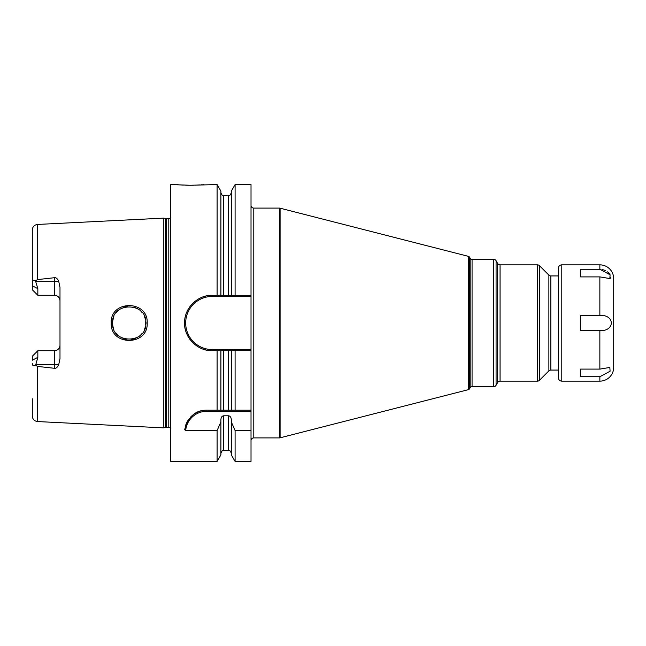 <?xml version="1.0" encoding="UTF-8"?>
<svg xmlns="http://www.w3.org/2000/svg" width="646" height="646" viewBox="0 0 646 646"><rect width="100%" height="100%" fill="white"/><g stroke="black" fill="none" stroke-linecap="round" stroke-linejoin="round"><path stroke-width="0.97" d="M170.73 217.88A2.77 2.77 0 0 1 168.792 218.671L166.24 218.671A2.77 2.77 0 0 1 165.521 218.582L163.809 218.122L163.809 427.878L37.557 421.555C34.343 421.103 32.591 419.262 32.3 416.024L32.3 398.768M163.809 218.122L37.557 224.445L37.557 279.597L54.45 277.707C56.129 277.489 57.567 278.733 58.754 281.446L59.989 287.373L59.989 358.627L58.754 364.554C57.526 367.291 56.097 368.535 54.45 368.293L54.45 364.554L35.805 364.554L35.473 365.2C33.471 366.282 32.413 365.725 32.3 363.512M35.473 365.2L37.557 366.403L54.45 368.293M147.191 323C148.362 346.111 110.07 346.256 111.209 323C110.078 299.744 148.354 299.889 147.191 323L145.81 323C147.183 344.156 111.37 344.536 112.59 323L112.598 323.63L112.59 323C111.37 301.472 147.183 301.835 145.81 323L145.697 324.954M35.805 364.554L37.839 357.343L37.839 350.713L36.451 352.094M58.754 281.446L54.45 281.446L54.45 295.287A5.539 5.539 0 0 1 59.989 300.826A5.539 5.539 0 0 0 54.45 295.287L37.839 295.287L32.3 289.747L32.3 229.976C32.591 226.738 34.343 224.897 37.557 224.445M32.3 247.232L32.3 285.774L37.839 288.657L35.473 280.8L37.557 279.597M59.989 345.174A5.539 5.539 0 0 1 54.45 350.713L37.839 350.713L32.3 356.253L32.3 360.226L37.839 357.343M37.839 288.657L37.839 295.287L36.451 293.906M32.3 282.488C32.413 280.275 33.471 279.718 35.473 280.8M170.73 428.12A2.77 2.77 0 0 0 168.792 427.329L166.24 427.329A2.77 2.77 0 0 0 165.521 427.418L163.809 427.878M209.07 295.497A27.689 27.689 0 0 1 212.259 295.311L231.292 295.311L231.292 191.151L235.087 184.57L251.019 184.57L251.019 350.689L212.259 350.689C196.998 351.222 183.198 336.582 184.619 321.401C185.006 307.294 198.185 294.883 212.259 295.311L220.908 295.311L220.908 191.151L217.113 184.57L190.11 185.265L170.73 184.57L170.73 461.43L217.113 461.43L217.113 430.502L185.685 430.502L184.667 429.598C188.382 416.508 195.706 410.048 206.639 410.21L231.292 410.21L231.292 350.689L220.908 350.689L220.908 410.21M251.019 349.575L212.259 349.575L212.259 350.689L217.113 350.689L217.113 410.21M217.113 184.57L217.113 295.311M185.232 426.691A22.15 22.15 0 0 1 185.87 424.672M186.129 424.01A22.15 22.15 0 0 1 187.203 421.741M187.292 421.58A22.15 22.15 0 0 1 188.697 419.375M190.304 417.405A22.15 22.15 0 0 1 192.064 415.685M193.945 414.207A22.15 22.15 0 0 1 195.924 412.972M197.369 412.245A22.15 22.15 0 0 1 197.983 411.97M200.099 411.195A22.15 22.15 0 0 1 202.255 410.646M204.443 410.323A22.15 22.15 0 0 1 206.639 410.21L251.019 410.21L251.019 411.316L206.639 411.316L206.639 410.21M185.685 430.502A21.043 21.043 0 0 1 206.639 411.316M235.087 430.502L235.087 461.43L231.292 454.849L231.292 421.886L235.087 430.502L251.019 430.502L251.019 411.316M235.087 410.21L235.087 350.689L251.019 350.689L251.019 410.21L231.292 410.21M251.019 430.502L251.019 461.43L235.087 461.43M220.908 453.121C222.079 450.577 223.007 449.648 223.678 450.351L223.678 415.806C222.014 415.992 221.094 417.243 220.908 419.577L220.908 421.886L217.113 430.502M223.678 415.806L228.523 415.806C230.178 415.992 231.106 417.243 231.292 419.577L231.292 421.886M235.087 184.57L235.087 295.311L251.019 295.311M176.269 184.57L176.988 184.643M177.424 184.683L178.385 184.764M179.766 184.877L183.23 185.095M185.596 185.192L188.6 185.257M191.523 185.257L193.8 185.216M195.318 185.168L199.767 184.926M200.963 184.837L202.085 184.748M202.828 184.675L203.95 184.57M220.908 421.886L220.908 454.849L217.113 461.43M217.113 350.689L220.908 350.689M231.292 295.311L235.087 295.311L231.292 295.311M235.087 350.689L231.292 350.689M220.908 192.879C222.079 195.423 223.007 196.352 223.678 195.649L223.678 295.311L228.523 295.311L228.523 195.649C229.193 196.352 230.121 195.423 231.292 192.879M212.259 350.689A27.689 27.689 0 0 1 209.07 350.503M205.912 349.946A27.689 27.689 0 0 1 202.844 349.034M199.88 347.766A27.689 27.689 0 0 1 197.078 346.151M194.478 344.221A27.689 27.689 0 0 1 192.12 342M190.037 339.513A27.689 27.689 0 0 1 186.815 333.917M185.717 330.897A27.689 27.689 0 0 1 184.99 327.78M184.619 324.599A27.689 27.689 0 0 1 184.619 321.401M184.99 318.22A27.689 27.689 0 0 1 185.717 315.103M186.815 312.083A27.689 27.689 0 0 1 190.037 306.487M192.12 304A27.689 27.689 0 0 1 194.478 301.779M197.078 299.849A27.689 27.689 0 0 1 199.88 298.234M202.844 296.966A27.689 27.689 0 0 1 205.912 296.054M212.259 349.575A26.575 26.575 0 0 1 185.677 323A26.575 26.575 0 0 1 212.259 296.425L251.019 296.425M251.019 440.661A2.77 2.77 0 0 1 253.789 437.899L279.403 437.899A2.77 2.77 0 0 0 280.089 437.81L280.089 208.19A2.77 2.77 0 0 0 279.403 208.101L253.789 208.101L253.789 437.899M251.019 205.339A2.77 2.77 0 0 0 253.789 208.101M468.285 389.675L468.285 256.325A2.213 2.213 0 0 1 469.65 257.358L470.151 258.214L470.151 387.786L469.65 388.642A2.213 2.213 0 0 1 468.285 389.675L280.089 437.81M468.285 256.325L280.089 208.19M470.151 387.786A2.213 2.213 0 0 1 472.065 386.679L493.673 386.679A2.77 2.77 0 0 0 496.071 385.291L496.071 260.709A2.77 2.77 0 0 0 493.673 259.321L472.065 259.321L472.065 386.679M470.151 258.214A2.213 2.213 0 0 0 472.065 259.321M497.67 263.479L497.67 382.521A2.77 2.77 0 0 1 500.069 381.14L537.472 381.14L537.472 264.86L500.069 264.86A2.77 2.77 0 0 1 497.67 263.479L496.071 260.709M497.67 382.521L496.071 385.291M537.472 264.86A2.77 2.77 0 0 1 539.426 265.668L548.882 275.123A2.77 2.77 0 0 0 550.836 275.931L550.836 370.069A2.77 2.77 0 0 0 548.882 370.877L539.426 380.332L539.426 265.668M537.472 381.14A2.77 2.77 0 0 0 539.426 380.332M550.836 275.931L558.33 275.931L558.33 370.069L550.836 370.069M112.743 325.269L113.171 327.361L112.743 325.269M113.236 327.579L113.817 329.266L113.236 327.587M116.046 333.142L117.322 334.612L116.046 333.142M122.845 338.351L124.638 338.972L122.845 338.342M124.92 339.053L126.979 339.465L124.92 339.053M131.033 339.513L132.963 339.182L131.033 339.513M133.528 339.037L135.289 338.456L133.528 339.037M139.318 336.178L140.239 335.411L139.318 336.178M140.844 334.846L142.201 333.336L140.844 334.846M144.276 329.977L145.342 326.924L144.268 329.985M145.689 324.978L145.73 321.345M142.209 312.664L140.885 311.194L142.209 312.672M139.027 309.604L137.55 308.643L139.027 309.604M135.2 307.512L133.932 307.076L135.208 307.512M127.197 306.511L125.041 306.915L127.197 306.511M124.751 306.995L123.136 307.536L124.743 306.995M121.593 308.231L121.068 308.513L121.593 308.231M119.13 309.789L117.572 311.138L119.13 309.789M117.354 311.348L116.159 312.712L117.354 311.348M113.849 316.653L112.751 320.707L113.849 316.653M112.606 322.241L112.59 323L112.606 322.241M144.268 315.999L145.366 319.172M613.7 351.933L613.7 367.299A13.841 13.841 180 0 1 599.859 381.14L561.786 381.14A3.464 3.464 0 0 1 558.33 377.676L558.33 268.324A3.464 3.464 0 0 1 561.786 264.86L599.859 264.86A13.841 13.841 0 0 1 613.7 278.701L613.7 294.067M580.479 269.269L599.859 269.269L610.082 274.792L609.848 278.555L599.859 276.9L580.479 276.9L580.479 269.269L580.479 276.9M580.479 376.731L580.479 369.1L580.479 376.731L599.859 376.731L610.082 371.216L609.848 367.445L599.859 369.1L599.859 330.631L580.479 330.631L580.479 315.369L599.859 315.369C615.097 314.562 615.113 331.422 599.859 330.631M580.479 369.1L599.859 369.1M613.7 367.299L613.7 278.701M610.688 278.264L610.906 277.077M609.469 273.839L607.555 271.845M605.342 270.472L602.015 269.439M37.557 366.403L37.557 421.555M54.45 277.707L54.45 281.446L35.805 281.446M165.521 427.418L165.521 218.582M166.24 427.329L166.24 218.671M168.792 427.329L168.792 218.671M223.678 410.21L223.678 350.689M223.678 450.351L228.523 450.351L228.523 415.806M228.523 410.21L228.523 350.689M212.259 296.425L212.259 295.311M279.403 437.899L279.403 208.101M469.65 388.642L469.65 257.358M493.673 386.679L493.673 259.321M500.069 264.86L500.069 381.14M548.882 275.123L548.882 370.877M111.209 323L112.59 323M58.754 364.554L54.45 364.554L54.45 350.713M561.786 381.14L561.786 264.86M599.859 269.269L599.859 264.86M599.859 381.14L599.859 376.731M599.859 315.369L599.859 276.9M223.678 195.649L228.523 195.649M228.523 450.351C229.193 449.648 230.121 450.577 231.292 453.121"/></g></svg>
